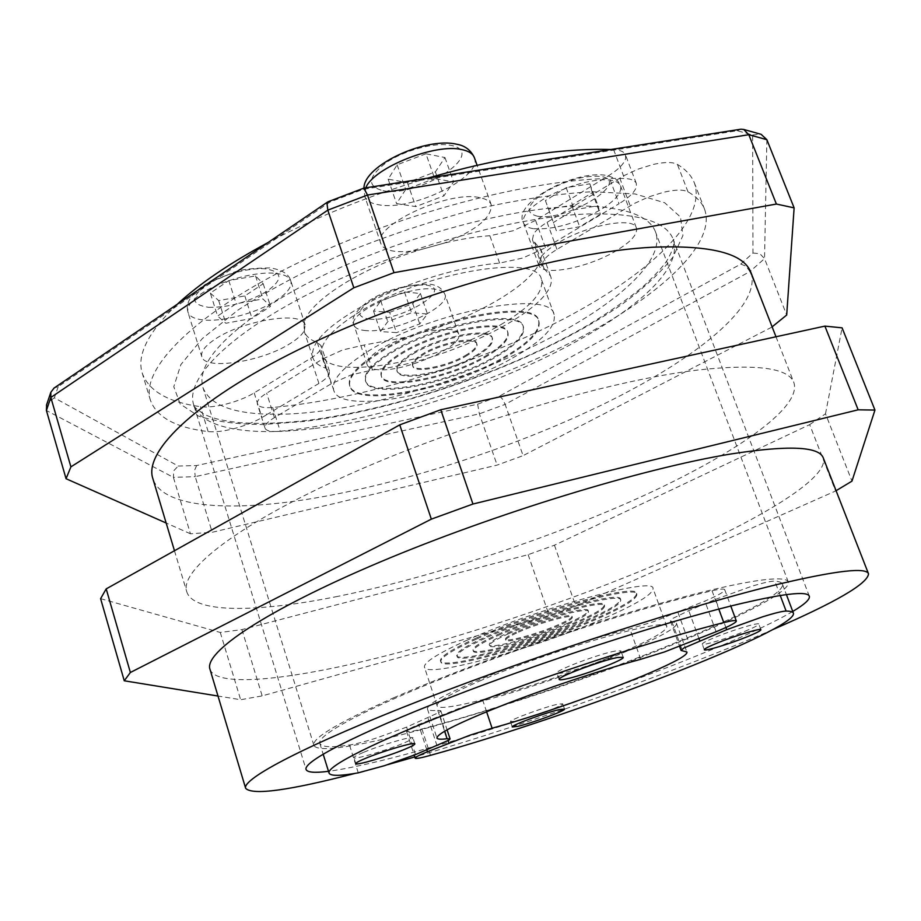 <?xml version="1.0" encoding="UTF-8"?>
<svg xmlns="http://www.w3.org/2000/svg" width="921" height="921" viewBox="0 0 921 921"><rect width="100%" height="100%" fill="white"/><g stroke="black" fill="none" stroke-linecap="round" stroke-linejoin="round"><path stroke-width="0.69" stroke-dasharray="4.61 3.45" d="M487.589 637.159C536.943 614.641 621.836 591.386 620.731 600.135C620.858 604.049 609.506 611.014 586.677 621.042C538.221 642.513 458.198 664.778 457.092 656.477C456.517 653.093 466.682 646.657 487.589 637.159M586.355 620.132C609.184 610.093 620.524 603.117 620.397 599.18C621.491 590.407 536.598 613.628 487.255 636.181C466.348 645.679 456.194 652.126 456.781 655.522C457.887 663.857 537.922 641.626 586.355 620.132M498.1 635.455C537.634 617.461 605.304 598.903 604.59 605.88C604.74 608.977 595.726 614.526 577.559 622.527C538.601 639.842 474.062 657.755 473.359 651.066C472.922 648.326 481.165 643.111 498.1 635.455M497.766 634.477C537.3 616.471 604.959 597.936 604.257 604.936C604.406 608.044 595.392 613.593 577.237 621.606C538.29 638.932 473.751 656.834 473.037 650.122C472.6 647.359 480.843 642.144 497.766 634.477M484.872 357.44C501.692 347.689 509.394 339.515 507.978 332.93C505.894 318.482 438.88 330.915 402.535 353.261C386.935 362.747 379.901 370.495 381.444 376.493C384.782 390.976 448.815 378.658 484.872 357.44M484.573 356.577C501.392 346.826 509.083 338.652 507.667 332.044C505.583 317.584 438.569 329.994 402.224 352.352C386.624 361.849 379.602 369.597 381.144 375.607C384.494 390.113 448.527 377.806 484.573 356.577M391.667 352.708C437.003 324.676 521.056 309.145 523.462 327.162C525.2 335.474 515.495 345.732 494.347 357.912C449.471 384.195 370.046 399.553 365.695 381.49C363.76 374.087 372.418 364.486 391.667 352.708M494.047 357.072C515.196 344.868 524.901 334.611 523.151 326.287C520.733 308.236 436.681 323.743 391.356 351.787C372.119 363.588 363.461 373.189 365.395 380.603C369.77 398.701 449.183 383.366 494.047 357.072M508.438 633.775C538.186 620.282 588.864 606.363 588.461 611.59C588.6 613.881 581.876 618.037 568.303 624.035C538.877 637.136 489.984 650.698 489.581 645.633C489.281 643.537 495.567 639.577 508.438 633.775M567.981 623.103C581.554 617.105 588.266 612.949 588.128 610.646C588.519 605.396 537.852 619.292 508.116 632.796C495.233 638.61 488.959 642.57 489.27 644.677C489.673 649.766 538.566 636.227 567.981 623.103M518.627 632.117C538.612 623.08 572.505 613.754 572.321 617.254C572.436 618.774 567.958 621.548 558.897 625.566C539.061 634.431 505.963 643.583 505.79 640.164C505.594 638.725 509.877 636.043 518.627 632.117M518.293 631.15C538.278 622.101 572.171 612.799 571.987 616.31C572.102 617.83 567.635 620.604 558.575 624.634C538.739 633.498 505.652 642.651 505.468 639.209C505.272 637.769 509.555 635.087 518.293 631.15M465.496 356.45C473.878 351.546 477.7 347.447 476.963 344.189C475.754 336.867 442.172 343.142 423.764 354.332C415.693 359.178 412.044 363.162 412.815 366.282C414.346 373.604 447.169 367.352 465.496 356.45M465.197 355.587C473.578 350.671 477.4 346.572 476.652 343.303C475.443 335.981 441.861 342.244 423.453 353.445C415.394 358.292 411.745 362.275 412.516 365.395C414.047 372.729 446.869 366.489 465.197 355.587M413.23 353.802C440.606 337.074 490.801 327.726 492.482 338.606C493.564 343.51 487.819 349.623 475.259 356.945C448.055 373.04 399.541 382.319 397.147 371.428C395.995 366.857 401.36 360.974 413.23 353.802M474.948 356.082C487.52 348.76 493.253 342.635 492.171 337.719C490.479 326.828 440.284 336.153 412.919 352.904C401.049 360.076 395.696 365.959 396.847 370.541C399.254 381.455 447.756 372.188 474.948 356.082M393.555 697.842C461.179 668.128 567.658 630.068 651.285 605.926C735.096 581.704 785.728 573.864 788.272 581.945C791.496 590.637 744.18 615.401 678.639 642.248C541.663 699.235 322.005 764.016 313.877 745.296C311.862 738.274 338.421 722.455 393.555 697.842M534.491 242.142L541.018 249.787L541.675 256.084L538.75 265.075C541.767 276.668 587.184 268.149 615.55 251.145C630.862 241.993 637.816 234.279 636.423 228.005C634.016 216.423 586.884 225.069 558.333 242.776C550.666 247.392 545.117 251.836 541.675 256.084L538.658 264.764C526.593 287.03 477.907 315.189 426.55 331.295L405.401 337.351C379.613 347.482 366.903 356.669 367.272 364.912C368.388 367.847 372.372 369.459 379.21 369.758C406.345 371.693 464.483 345.732 458.658 333.943C457.668 331.272 454.145 329.695 448.067 329.223L426.55 331.295L405.401 337.351L364.163 345.018L342.739 349.934L323.041 358.799L266.653 393.152C259.734 397.458 256.648 401.084 257.373 403.997L257.489 404.319C259.031 407.094 264.097 408.153 272.685 407.473C361.09 399.461 470.884 366.063 558.368 321.625C645.068 277.348 707.547 221.167 694.434 183.072C691.671 175.865 686.007 169.637 677.407 164.41C672.721 161.854 664.559 161.889 652.92 164.514L638.207 169.096L624.012 175.623L547.109 222.318C540.5 226.382 536.01 230.25 533.65 233.922L532.43 239.713L534.491 242.142L544.081 268.621L542.055 266.307L543.367 260.735C545.785 257.178 550.321 253.39 556.986 249.384L634.5 203.38L648.775 196.898L663.534 192.27C675.208 189.576 683.347 189.427 687.987 191.81C696.472 196.714 702.032 202.62 704.669 209.504C717.114 245.919 653.852 300.787 566.657 344.581C478.678 388.524 368.642 422.221 280.26 431.247C271.683 432.018 266.641 431.086 265.133 428.438L265.018 428.138C264.339 425.352 267.47 421.83 274.435 417.593L280.03 414.254C360.986 413.011 482.155 376.493 565.482 329.626C625.589 296.182 665.135 257.373 655.487 231.862C651.792 221.903 640.843 214.72 622.631 210.299L611.429 208.273C538.67 194.826 358.281 245.343 267.504 306.797C218.323 340.125 196.818 367.076 202.977 387.672C209.631 404.284 231.171 413.115 267.597 414.174L318.919 383.435C324.399 380.131 327.818 377.069 329.165 374.237L329.488 371.209L325.677 368.158C318.712 365.833 314.429 362.344 312.829 357.693C309.744 342.842 328.601 324.342 369.39 302.215C408.82 281.907 462.008 266.008 499.608 263.107L522.725 258.041L545.474 247.761L619.062 203.702L608.551 175.715C618.532 169.499 624.242 163.696 625.67 158.331L625.486 154.889C624.196 151.735 620.236 149.973 613.605 149.616L610.876 149.513M479.553 681.068C549.457 650.502 669.671 616.103 666.804 626.591C666.482 631.311 649.961 640.521 617.266 654.221C549.25 682.945 438.592 715.18 437.084 705.682C436.427 701.894 450.588 693.697 479.553 681.068M466.049 640.671C535.124 608.931 655.188 576.132 653.047 588.496C653.058 594.126 636.883 604.003 604.521 618.141C537.196 647.82 426.63 678.696 424.466 667.195C423.556 662.602 437.417 653.76 466.049 640.671M512.594 358.016C542.619 340.897 556.457 326.379 554.085 314.475C551.23 289.229 432.433 310.987 369.114 350.648C342.796 366.984 331.007 380.212 333.747 390.343C340.413 415.682 450.173 394.257 512.594 358.016M500.805 324.676C530.542 307.188 544.081 292.107 541.421 279.42C537.956 252.607 419.343 273.007 356.749 313.635C330.72 330.351 319.184 344.12 322.143 354.93C329.361 381.962 439.006 361.711 500.805 324.676M476.905 638.898C536.114 611.786 638.46 583.799 636.883 594.333C636.964 599.099 623.229 607.515 595.668 619.58C537.749 645.172 442.391 671.754 440.802 661.854C440.054 657.859 452.096 650.203 476.905 638.898M476.571 637.908C535.757 610.773 638.103 582.809 636.549 593.389C636.63 598.166 622.895 606.594 595.346 618.682C537.45 644.297 442.08 670.845 440.491 660.898C439.743 656.88 451.774 649.224 476.571 637.908M503.683 358.396C529.241 343.752 540.995 331.387 538.935 321.302C536.275 299.705 434.965 318.344 380.638 352.144C357.809 366.213 347.562 377.622 349.899 386.394C355.356 408.072 450.012 389.664 503.683 358.396M503.384 357.544C528.942 342.9 540.685 330.524 538.612 320.427C535.941 298.795 434.643 317.4 380.327 351.223C357.509 365.292 347.263 376.724 349.6 385.508C355.08 407.22 449.736 388.846 503.384 357.544M544.081 268.621L550.47 275.863C562.593 304.701 449.782 362.114 372.487 369.943L351.028 374.974L331.226 383.781L280.03 414.254L267.597 414.174L261.99 417.535C254.392 421.979 245.216 425.64 234.452 428.53C223.688 431.281 214.927 432.294 208.146 431.581C175.98 427.758 156.754 417.34 150.457 400.336C139.911 369.252 194.78 312.691 300.856 261.449C406.668 210.184 544.99 175.75 624.53 178.536C631.15 178.778 635.064 180.401 636.307 183.429L636.434 186.733C634.914 191.913 629.124 197.566 619.062 203.702M715.513 599.364L751.237 586.435C763.325 582.763 771.188 581.001 774.814 581.139C779.281 581.473 781.825 582.475 782.436 584.144C787.697 604.291 561.108 692.627 421.933 728.96C412.769 731.378 407.646 732.195 406.564 731.424L406.506 731.309C406.391 730.261 410.421 727.993 418.595 724.516L461.018 707.593L482.949 700.835C559.634 680.757 681.413 632.589 676.382 623.137L670.407 620.973L672.952 618.348L688.77 610.635L715.513 599.364L725.898 627.512M177.246 304.287C148.189 332.159 136.515 355.126 142.26 373.201C148.788 391.034 168.186 402.189 200.456 406.691C207.248 407.543 216.021 406.622 226.75 403.916C237.491 401.084 246.644 397.412 254.184 392.899L310.711 358.257C316.145 354.896 319.518 351.753 320.83 348.817L321.107 345.663L317.25 342.439C310.239 339.907 305.899 336.2 304.229 331.318L305.185 324.894L304.137 323.018C297.333 311.436 241.267 321.279 215.111 339.181C204.969 345.962 200.525 351.787 201.791 356.669C204.727 370.806 262.784 361.573 290.656 343.234C297.379 339.009 301.869 334.945 304.137 331.042L304.137 323.018C308.121 302.076 360.088 268.241 420.172 249.775L444.359 243.063C476.295 230.354 491.918 217.598 491.238 204.784C489.891 201.158 485.885 198.74 479.219 197.531C447.364 190.348 371.336 226.485 380.891 243.674C382.434 247.761 387.096 250.305 394.879 251.306C401.913 252.124 410.34 251.617 420.172 249.775L444.359 243.063C460.914 239.092 476.088 236.651 489.845 235.718L512.928 230.803L535.562 220.453L608.551 175.715M406.61 727.13L375.826 738.216C364.302 741.808 355.529 744.076 349.496 745.008C331.376 747.679 321.487 747.15 319.829 743.431C316.617 735.338 365.545 708.675 451.232 674.955C536.713 641.281 646.3 606.064 712.037 590.775C719.946 588.956 724.171 588.6 724.735 589.716L724.482 590.591C722.536 592.848 715.997 596.348 704.864 601.091L653.519 621.71L629.895 628.847C592.663 638.253 537.219 656.512 494.358 673.562C449.77 691.683 427.459 703.448 427.413 708.859C428.012 710.425 431.465 710.92 437.774 710.344L440.837 710.759L439.893 712.071L406.61 727.13L415.486 754.61M516.025 721.12C529.989 718.035 564.366 705.302 562.719 703.782L557.585 704.266C543.92 707.178 508.53 720.303 510.487 721.696L516.025 721.12M363.311 752.457C356.968 755.139 353.837 756.878 353.917 757.672C353.676 760.055 385.991 750.603 403.133 743.339C409.718 740.576 412.988 738.78 412.953 737.928C413.541 735.476 380.569 745.077 363.311 752.457M615.263 651.032C599.03 653.864 554.281 670.799 556.998 673.032C557.274 673.631 559.346 673.539 563.226 672.767C579.919 669.648 623.137 653.3 620.915 650.882L615.263 651.032M744.801 631.334C754.034 627.558 758.72 625.14 758.823 624.093C759.111 622.101 733.289 629.849 715.824 637.044C706.798 640.751 702.274 643.1 702.251 644.09C702.182 646.035 727.463 638.426 744.801 631.334M592.284 192.708L589.843 183.809L566.185 187.7L545.405 200.559L548.502 209.194L571.722 205.256L592.284 192.708L600.342 214.34L579.654 226.727L556.411 230.826L553.429 222.479L574.336 209.781L598.005 205.728L600.342 214.34M425.951 153.795L397.124 164.79L388.155 179.192L407.37 182.531L435.38 171.87L444.958 157.537L425.951 153.795L434.631 178.513L453.593 181.932L443.841 195.943L415.728 206.603L396.56 203.587L405.701 189.519L434.631 178.513M210.333 293.074L218.668 300.591L244.825 295.917L263.21 283.749L255.543 275.943L228.811 280.594L210.333 293.074L217.575 316.053L236.179 303.757L262.946 298.934L270.521 306.405L252.02 318.413L225.829 323.248L217.575 316.053M589.843 183.809L598.005 205.728M571.722 205.256L579.654 226.727M548.502 209.194L556.411 230.826M545.405 200.559L553.429 222.479M566.185 187.7L574.336 209.781M397.124 164.79L405.701 189.519M444.958 157.537L453.593 181.932M435.38 171.87L443.841 195.943M407.37 182.531L415.728 206.603M388.155 179.192L396.56 203.587M218.668 300.591L225.829 323.248M228.811 280.594L236.179 303.757M255.543 275.943L262.946 298.934M263.21 283.749L270.521 306.405M244.825 295.917L252.02 318.413M427.701 178.144C369.597 195.425 316.329 216.919 267.907 242.626M389.618 312.334L412.781 303.665L420.413 293.488L404.469 291.98L380.741 300.879L373.535 311.056L389.618 312.334L396.49 332.619L380.442 331.572L387.764 321.625L411.56 312.726L427.471 314.003L419.734 323.95L396.49 332.619M412.781 303.665L419.734 323.95M373.535 311.056L380.442 331.572M380.741 300.879L387.764 321.625M404.469 291.98L411.56 312.726M420.413 293.488L427.471 314.003M750.926 272.524C762.104 305.841 695.758 358.799 605.592 403.11C514.482 447.618 401.13 484.377 306.843 499.401C226.727 512.041 161.716 507.229 152.817 478.471M337.8 596.371C257.742 612.523 193.663 613.789 186.756 591.743C179.227 570.375 238.332 523.692 350.982 473.601C463.332 423.545 611.037 380.108 698.843 369.92C756.924 363.703 788.618 367.963 793.914 382.675C802.076 408.394 732.241 455.446 639.888 497.375C546.567 539.533 432.053 577.237 337.8 596.371M792.762 611.44C733.104 646.83 545.313 715.905 419.492 750.58C380.223 761.494 349.888 768.402 328.498 771.303M58.219 386.659L54.351 397.814L178.202 466.026L196.645 465.542L477.631 404.181L499.47 396.145L740.749 264.108L752.952 253.056L752.653 134.996L737.284 130.736L363.346 189.289L330.086 201.964L58.219 386.659L54.086 388.052M54.351 397.814L47.581 402.776L46.637 404.699M363.346 189.289L363.749 188.149M330.086 201.964L328.198 201.699M752.653 134.996L760.389 134.109M737.284 130.736L740.553 129.251M752.952 253.056L759.837 253.678L764.534 258.617L786.695 315.028M740.749 264.108L745.987 266.123L749.959 271.58L505.134 404.377L523.082 455.642L497.121 465.105L212.21 532.28L190.44 533.777L173.39 477.366L46.407 410.49M499.47 396.145L502.417 398.954L505.134 404.377L479.369 413.84L195.217 476.652L212.21 532.28M477.631 404.181L479.369 413.84L497.121 465.105M196.645 465.542L194.63 470.136L195.217 476.652L173.39 477.366L173.793 470.735L178.202 466.026M209.953 669.187C215.468 686.513 278.879 681.01 358.891 662.418C453.109 640.429 568.395 602.092 663.235 561.557C757.108 521.298 829.349 478.367 823.305 457.99M387.822 764.614L355.264 773.352M100.608 598.662L220.292 632.462L241.924 629.607L528.136 554.672L554.442 545.209L809.674 424.627L835.577 491.008L575.775 606.122L549.227 615.573L262.174 695.896L240.634 699.718L218.001 696.034M554.442 545.209L575.775 606.122M528.136 554.672L549.227 615.573M241.924 629.607L262.174 695.896M220.292 632.462L240.634 699.718M809.674 424.627L825.504 413.805L851.96 481.142M825.504 413.805L842.082 327.841M772.938 629.538C675.519 671.904 530.864 723.146 414.772 756.947M190.44 533.777L166.16 523.024M772.12 326.851L749.959 271.58L764.534 258.617L766.859 139.681M771.671 327.22L523.082 455.642M274.435 417.593L266.653 393.152M687.987 191.81L677.407 164.41M556.986 249.384L547.109 222.318M372.487 369.943L364.163 345.018M671.835 621.491L682.449 650.813M421.933 728.96L430.498 755.335M439.916 715.525L448.147 740.657M208.146 431.581L200.456 406.691M318.919 383.435L310.711 358.257M499.608 263.107L489.845 235.718M437.774 710.344L444.601 731.193M712.037 590.775L718.794 609.08M677.971 612.453L689 642.812M366.109 330.604C359.236 330.121 355.207 328.302 354.021 325.148C347.09 312.806 407.692 285.291 434.182 289.079C440.284 289.735 443.864 291.508 444.924 294.375C451.06 307.096 393.371 333.333 366.109 330.604M369.505 319.138C399.702 322.396 457.323 287.709 425.076 285.003C408.107 284.635 390.251 289.655 371.531 300.073C356.531 310.653 355.851 317.008 369.505 319.138M275.563 273.387C284.29 274.343 289.378 276.864 290.829 280.974C292.21 286.592 287.502 292.982 276.703 300.154C258.41 312.288 225.115 321.625 205.107 320.105C195.344 319.391 189.634 316.789 187.976 312.277C186.606 307.05 190.923 300.948 200.928 293.972C219.428 281.055 255.911 271.05 275.563 273.387M208.595 307.315C228.88 307.602 248.463 302.169 267.343 291.024C283.127 279.408 282.701 272.04 266.088 268.897C249.718 267.113 220.66 275.068 205.314 285.625C190.233 297.575 191.326 304.805 208.595 307.315M474.373 157.652C483.203 176.809 412.171 211.37 378.968 204.819C371.14 203.564 366.408 200.743 364.762 196.346L365.775 187.815M383.101 190.716C418.986 198.199 489.155 152.552 450.956 145.368C435.345 141.949 404.261 150.215 386.06 162.741C367.721 177.051 366.742 186.376 383.101 190.716M533.247 228.661C527.917 227.809 524.671 225.91 523.531 222.963C521.873 216.711 528.228 208.963 542.596 199.696C563.64 186.341 597.602 177.028 612.212 180.493C616.748 181.46 619.522 183.244 620.547 185.869C622.112 192.581 615.332 200.628 600.204 210C575.257 223.791 552.934 230.008 533.247 228.661M537.208 216.136C565.506 222.18 632.036 182.128 601.643 176.556C585.307 174.875 566.403 180.079 544.944 192.155C526.95 204.635 524.371 212.636 537.208 216.136M640.74 659.298L629.895 628.847M716.124 631.725L704.864 601.091M437.038 745.803L428 718.081M358.257 772.846L349.496 745.008M535.562 220.453L545.474 247.761M317.25 342.439L325.677 368.158M254.184 392.899L261.99 417.535M613.605 149.616L624.53 178.536M486.587 711.737L482.949 700.835M426.849 749.959L418.595 724.516M699.004 638.725L688.77 610.635M780.225 595.484L774.814 581.139M323.041 358.799L331.226 383.781M619.764 178.064L630.217 205.786M272.685 407.473L280.26 431.247M315.258 428.357C467.12 411.549 693.812 301.086 673.251 239.414C666.459 221.42 638.011 212.935 587.92 213.96C515.035 216.377 400.405 248.152 314.982 290.76C229.317 333.39 185.052 379.026 193.629 404.561C201.354 429.416 251.445 436.519 315.258 428.357M592.318 191.729L635.099 193.963L664.709 202.77L680.504 217.068L682.922 235.557L673.067 256.936C661.036 272.202 644.332 287.755 622.953 303.619C543.413 359.144 409.903 408.199 305.081 421.369L262.934 424.535C237.33 424.397 215.836 421.588 198.476 416.096L180.182 404.008L173.781 386.705L180.861 364.601L202.332 338.571L238.102 309.986C268.656 290.184 304.448 271.073 345.479 252.676C388.409 235.35 431.949 220.833 476.088 209.113C519.03 199.489 557.769 193.698 592.318 191.729M620.731 600.135L620.397 599.18M604.59 605.88L604.257 604.936M507.978 332.93L507.667 332.044M523.462 327.162L523.151 326.287M588.461 611.59L588.128 610.646M572.321 617.254L571.987 616.31M476.963 344.189L476.652 343.303M492.482 338.606L492.171 337.719M788.272 581.945L655.487 231.862M666.804 626.591L653.047 588.496M554.085 314.475L541.421 279.42M636.883 594.333L636.549 593.389M538.935 321.302L538.612 320.427M265.018 428.138L257.373 403.997M670.407 620.973L679.64 646.484M440.837 710.759L447.076 729.789M724.735 589.716L730.779 606.03M367.272 364.912L354.021 325.148C350.348 319.15 355.149 311.171 368.423 301.202C384.483 290.437 404.618 284.762 428.829 284.152C436.669 284.693 442.034 288.1 444.924 294.375L458.658 333.943M564.527 709.055L562.719 703.782M305.185 324.894L290.829 280.974C288.895 274.009 281.941 269.657 269.98 267.919C252.861 268.103 241.014 269.485 234.429 272.075L205.556 284.267C191.084 293.649 185.225 302.986 187.976 312.277L201.791 356.669M491.238 204.784L477.078 165.216M538.75 265.075L523.531 222.963C511.213 202.701 576.707 168.98 607.02 175.589C614.583 177.615 619.096 181.034 620.547 185.869L636.423 228.005M355.794 763.636L353.917 757.672M559.208 679.456L556.998 673.032M760.93 629.734L758.823 624.093M704.312 649.731L702.251 644.09M623.183 657.295L620.915 650.882M414.864 743.857L412.953 737.928M380.891 243.674L364.762 196.346L363.968 188.103M512.26 726.98L510.487 721.696M427.413 708.859L436.922 738.02M319.829 743.431L323.144 754.103M329.488 371.209L321.107 345.663M150.457 400.336L142.26 373.201M636.307 183.429L625.486 154.889M312.829 357.693L304.229 331.318M406.506 731.309L414.185 755.139M676.382 623.137L686.836 651.976M782.436 584.144L786.396 594.598M542.055 266.307L532.43 239.713M704.669 209.504L694.434 183.072M550.47 275.863L541.018 249.787M349.899 386.394L349.6 385.508M440.802 661.854L440.491 660.898M333.747 390.343L322.143 354.93M437.084 705.682L424.466 667.195M313.877 745.296L202.977 387.672M397.147 371.428L396.847 370.541M412.815 366.282L412.516 365.395M505.79 640.164L505.468 639.209M489.581 645.633L489.27 644.677M365.695 381.49L365.395 380.603M381.444 376.493L381.144 375.607M473.359 651.066L473.037 650.122M457.092 656.477L456.781 655.522M174.472 550.746L186.756 591.743M809.317 596.209L673.251 239.414C674.943 243.443 672.848 250.5 666.988 260.574C662.97 266.618 655.222 275.103 643.733 285.994C627.926 299.118 609.149 312.265 587.414 325.435C508.53 371.198 396.514 409.223 307.43 420.379C280.974 423.407 257.753 424.109 237.768 422.486C217.333 419.988 212.152 417.766 204.14 414.335C195.505 408.371 192.005 405.113 193.629 404.561L306.071 769.484M775.989 336.764L793.914 382.675"/><path stroke-width="1.38" d="M726.704 629.688L762.6 616.817C774.711 613.052 782.551 611.13 786.108 611.06C790.483 611.107 792.923 611.82 793.43 613.202C797.39 630.068 569.523 717.068 430.498 755.335C421.334 757.879 416.246 758.846 415.221 758.259L415.164 758.156C415.106 757.269 419.205 755.139 427.425 751.755L470.124 735.131L492.09 728.223C568.706 707.086 691.245 659.735 686.836 651.976L681.068 650.445L683.727 648.085L726.704 629.688L725.898 627.512M415.486 754.61L384.564 765.662L358.257 772.846C340.252 776.069 330.512 776.161 329.062 773.099C326.287 766.433 375.883 741.198 462.169 707.984C548.237 674.828 658.17 639.07 723.768 622.584C731.654 620.616 735.844 620.086 736.328 621.007L736.029 621.756C733.979 623.782 727.348 627.109 716.124 631.725L664.398 651.976L640.74 659.298C603.554 669.268 547.926 687.734 504.766 704.496C459.867 722.248 437.245 733.427 436.922 738.02C437.44 739.31 440.814 739.54 447.065 738.711L450.07 738.907L449.068 740.07L415.486 754.61M559.404 709.584L564.527 709.055C566.15 710.482 531.739 723.204 517.786 726.358L512.26 726.98C510.326 725.656 545.75 712.555 559.404 709.584M405.01 749.187C387.845 756.406 355.529 765.927 355.794 763.636C355.725 762.864 358.868 761.149 365.223 758.478C382.503 751.145 415.475 741.474 414.864 743.857C414.887 744.663 411.606 746.447 405.01 749.187M565.413 679.122C561.545 679.917 559.473 680.032 559.208 679.456C556.537 677.338 601.344 660.438 617.554 657.502L623.183 657.295C625.359 659.597 582.095 675.91 565.413 679.122M717.92 642.766C735.418 635.605 761.241 627.811 760.93 629.734C760.804 630.758 756.118 633.141 746.862 636.895C729.501 643.952 704.22 651.608 704.312 649.731C704.346 648.775 708.882 646.45 717.92 642.766M610.876 149.513C560.774 147.993 499.723 157.537 427.701 178.144M267.907 242.626C229.352 263.406 199.132 283.967 177.246 304.287M174.472 550.746L152.817 478.471C143.342 450.496 199.247 397.055 308.903 344.638C418.249 292.256 563.997 251.675 652.459 247.231C711.047 244.963 743.869 253.39 750.926 272.524L775.989 336.764M328.498 771.303C314.786 773.064 307.315 772.454 306.071 769.484C302.917 761.794 355.782 734.118 449.149 697.865C542.285 661.669 661.842 622.918 733.116 605.454C781.917 593.7 807.314 590.626 809.317 596.209C810.169 599.306 804.655 604.383 792.762 611.44M54.086 388.052L50.816 392.334L50.839 397.458L327.818 210.138L353.825 287.789L393.992 272.674L367.502 195.033L748.808 134.708L776.38 204.048L794.121 207.87L766.859 139.681L761.103 134.316L743.673 129.435L748.808 134.708L766.859 139.681M328.198 201.699L326.967 203.196L327.818 210.138L367.502 195.033L363.876 188.114L740.898 129.193L743.673 129.435M46.637 404.699L46.407 410.49L66.059 478.724L70.905 466.855L50.839 397.458L46.407 410.49M868.538 573.875L823.305 457.99C819.241 446.363 788.353 445.05 730.641 454.03C643.342 468.282 494.301 513.734 379.866 562.109C265.133 610.554 203.794 652.448 209.953 669.187L245.665 788.353C241.659 778.924 306.52 744.652 424.5 698.878C542.181 653.185 693.26 604.556 779.73 583.879C836.809 570.479 866.408 567.14 868.538 573.875C867.501 583.799 835.635 602.346 772.938 629.538M414.772 756.947L387.822 764.614M355.264 773.352C289.125 790.529 252.584 795.525 245.665 788.353M218.001 696.034L124.254 680.78L130.368 672.491L431.339 519.145L472.945 504.029L858.165 409.81L874.95 410.064L851.96 481.142L836.072 490.709M874.95 410.064L842.082 327.841L824.894 326.115L440.768 409.753L399.749 424.857L106.191 588.887L100.608 598.662L124.254 680.78M106.191 588.887L130.368 672.491M399.749 424.857L431.339 519.145M440.768 409.753L472.945 504.029M824.894 326.115L858.165 409.81M393.992 272.674L776.38 204.048M70.905 466.855L353.825 287.789M166.16 523.024L66.059 478.724M794.121 207.87L786.695 315.028L772.12 326.851M448.147 740.657L448.907 742.994M444.601 731.193L447.065 738.711M718.794 609.08L723.768 622.584M365.775 187.815C373.523 167.657 435.806 142.859 462.135 149.663C468.847 151.102 472.922 153.761 474.373 157.652L477.078 165.216M492.09 728.223L486.587 711.737M427.425 751.755L426.849 749.959M699.73 640.694L699.004 638.725M786.108 611.06L780.225 595.484M679.64 646.484L681.068 650.445M447.076 729.789L450.07 738.907M730.779 606.03L736.328 621.007M363.968 188.103C363.807 165.389 425.893 136.792 456.632 144.217C464.898 145.587 470.815 150.077 474.373 157.652M323.144 754.103L329.062 773.099M414.185 755.139L415.164 758.156M786.396 594.598L793.43 613.202M363.807 188.126L328.037 201.757M53.74 388.282L327.726 201.941M50.816 392.334L46.476 405.171"/></g></svg>
